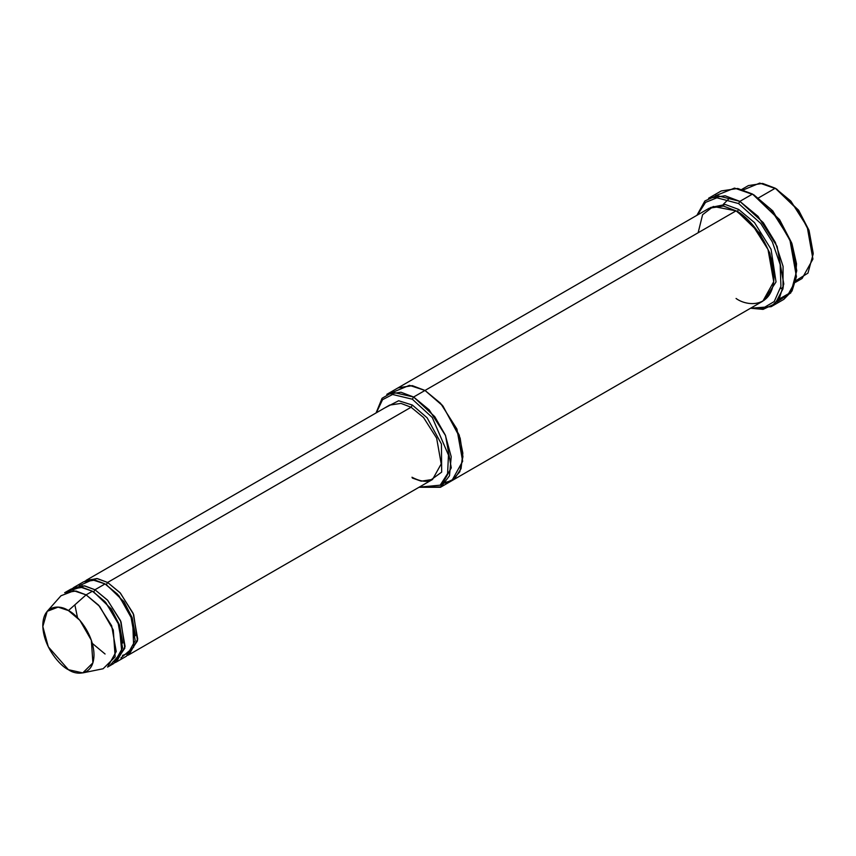 <?xml version="1.0" encoding="UTF-8"?>
<svg xmlns="http://www.w3.org/2000/svg" width="856" height="856" viewBox="0 0 856 856"><rect width="100%" height="100%" fill="white"/><g stroke="black" fill="none" stroke-linecap="round" stroke-linejoin="round"><path stroke-width="1.28" d="M389.63 405.113L86.146 580.325L97.488 578.624L107.599 582.455L120.065 592.737L133.162 613.345L137.73 639.132L129.063 654.669L127.758 655.332L137.495 640.802L133.675 614.608L120.407 593.112L107.599 582.455L411.083 407.242L423.549 417.525L436.635 438.133L441.215 463.909L432.548 479.456L441.215 463.909L436.635 438.133L423.549 417.525L411.083 407.242L400.972 403.401L389.63 405.113L400.972 403.401L411.083 407.242L412.357 405.049L398.629 400.747L384.633 408.002L398.629 400.747L412.357 405.049L427.144 417.835L441.439 444.05L441.664 472.138L427.551 482.335L441.664 472.138L441.439 444.05L427.144 417.835L412.357 405.049L411.083 407.242L107.599 582.455L106.337 584.648L123.992 601.725L132.209 617.807L135.419 635.74L132.209 617.807L123.992 601.725L106.337 584.648L107.599 582.455L96.835 578.517L84.915 581.128M796.765 270.721L791.704 242.976L779.57 219.618L752.51 194.066L779.056 219.618L791.554 243.671L796.765 270.721L790.773 292.945L776.831 301.911M738.6 203.557L760.791 223.502L772.337 241.927L780.169 264.558L780.929 286.321L774.241 301.537L763.103 308.139L751.108 307.925L763.103 308.139L774.241 301.537L780.929 286.321L780.169 264.558L772.337 241.927L760.791 223.502L738.6 203.557L716.932 197.811L705.547 202.369L697.469 214.995L705.547 202.369L716.932 197.811L738.6 203.557L739.862 201.363L738.6 203.557M750.562 308.235L763.06 309.38L775.14 303.698L782.994 288.814L783.069 266.377L775.333 242.387L763.295 222.646L739.862 201.363L758.031 216.365L777.12 246.41L783.796 284.01L779.399 298.263L771.16 306.673L750.562 308.235M412.357 399.217L432.301 417.546L448.469 455.114L447.581 473.646L440.198 485.181L419.258 487.128L440.198 485.181L447.581 473.646L448.469 455.114L432.301 417.546L412.357 399.217L392.594 394.477L382.546 399.688L376.34 412.785L382.546 399.688L392.594 394.477L412.357 399.217L413.619 397.024L412.357 399.217M418.98 487.289L441.065 486.904L449.486 475.776L451.219 456.74L445.291 435.019L434.752 416.658L413.619 397.024L429.188 409.874L445.559 435.629L451.273 467.858L440.444 487.289L418.98 487.289M813.2 253.932L808.888 230.05L798.53 210.127L775.269 188.224L798.027 210.127L808.738 230.735L813.2 253.932L807.946 273.128L795.812 280.715M795.449 282.32L802.093 278.489L812.922 259.068L807.208 226.84L790.837 201.074L775.269 188.224L758.566 197.875L775.269 188.224L762.621 183.43L748.444 185.57L741.799 189.401M82.754 672.902L103.116 668.75L115.153 656.841L113.292 630.016L99.713 606.433L86.103 594.867L98.568 605.149L111.665 625.757L116.234 651.534L107.567 667.081L113.891 663.432L122.558 647.885L117.978 622.109L104.892 601.5L92.427 591.218L86.103 594.867L68.405 610.563L79.876 620.322L91.335 640.224L92.908 662.854L82.754 672.902L68.405 669.692C75.895 675.213 93.657 676.593 94.01 654.915C93.657 632.83 75.895 613.698 68.405 610.563C60.915 605.053 43.153 603.662 42.8 625.351C43.153 647.436 60.915 666.557 68.405 669.692L48.3 646.826L42.821 626.549L47.198 611.323L58.112 607.118L68.405 610.563L86.103 594.867L73.916 590.779L60.969 595.765L47.198 611.323M79.159 585.761L92.384 579.801L105.074 583.92L94.963 589.752L107.417 600.035L120.514 620.643L125.083 646.43L116.416 661.966L115.121 662.63L124.848 648.099L121.028 621.905L107.76 600.42L94.963 589.752L93.7 591.945L111.344 609.023L119.562 625.115L122.772 643.038L119.562 625.115L111.344 609.023L93.7 591.945L94.963 589.752L84.188 585.814L72.268 588.425M114.265 661.153L112.896 661.838M93.069 591.592L93.7 591.945L93.069 591.592M68.041 591.325L80.689 587.163L92.427 591.218L105.769 602.485L119.262 625.362L121.798 652.026L110.499 664.845M105.716 584.295L106.337 584.648L105.716 584.295M105.074 654.005L92.33 643.402M77.532 617.775L74.868 604.839M771.16 306.673L783.796 299.375L792.035 290.965L796.433 276.713L789.767 239.113L770.678 209.057L752.51 194.066L739.862 201.363L752.51 194.066L737.754 188.47L721.212 190.963L708.565 198.26L725.107 195.767L739.862 201.363L716.814 195.532L704.873 200.967L696.912 215.316M738.6 209.399L737.326 211.582L759.529 233.046L769.897 253.258L773.995 275.825L769.897 253.258L759.529 233.046L737.326 211.582L738.6 209.399L725.3 204.498L710.534 207.516L725.3 204.498L738.6 209.399L754.51 222.624L771.053 249.267L776.028 281.913L764.13 300.338L776.028 281.913L771.053 249.267L754.51 222.624L738.6 209.399M736.706 211.229L737.326 211.582L736.706 211.229M698.132 232.757L702.594 214.717L713.305 206.478L736.064 210.854L413.619 397.024L424.993 390.454L440.573 403.304L456.933 429.059L462.657 461.288L451.818 480.719L462.657 461.288L456.933 429.059L440.573 403.304L424.993 390.454L736.064 210.854L723.416 206.061L709.239 208.201L398.168 387.789L412.357 385.649L424.993 390.454L412.239 385.639L397.954 387.918L412.357 385.66L424.993 390.454L442.178 405.123L459.212 435.083L462.839 453.134L461.052 468.681L454.547 478.782L445.516 482.945L442.349 483.223L452.064 480.569L459.8 471.784L462.925 456.708L460.154 438.101L442.969 406.054L424.993 390.454L409.446 385.328L393.097 392.134M440.444 487.289L451.604 480.837M451.818 480.719L762.889 301.119L773.728 281.699L768.003 249.471L751.643 223.705L736.064 210.854C747.16 215.498 773.482 243.842 774.006 276.563C773.482 308.684 747.16 306.63 736.064 298.466M116.416 661.966L126.538 656.124L135.205 640.588L130.626 614.801L117.54 594.203L105.074 583.92L94.963 580.079L83.621 581.791L73.498 587.633L84.84 585.921L94.963 589.752L105.074 583.92L118.984 595.84L132.637 620.215L133.697 647.136L120.867 657.997M398.168 387.789L386.794 394.37L400.972 392.23L413.619 397.024L392.594 392.23L382.076 398.275L376.062 412.945M715.53 195.735L734.523 188.095L753.772 194.794L772.808 210.918L791.971 243.714L796.519 263.798L795.213 281.581L788.558 293.694L778.789 299.258M64.649 592.737L75.991 591.025L86.103 594.867L92.427 591.218L82.315 587.377L70.973 589.088L64.649 592.737M743.383 189.893L759.721 183.098L776.531 188.951L798.734 210.416L809.091 230.628L813.189 253.194M129.063 654.669L432.548 479.456L421.205 481.168L412.357 478.055M723.363 204.284L728.552 199.127M126.902 653.845L122.504 655.407M81.095 587.205L82.219 585.643M780.961 288.622L783.379 286.921M432.548 479.456C430.557 480.772 424.49 483.8 411.982 477.241"/></g></svg>
